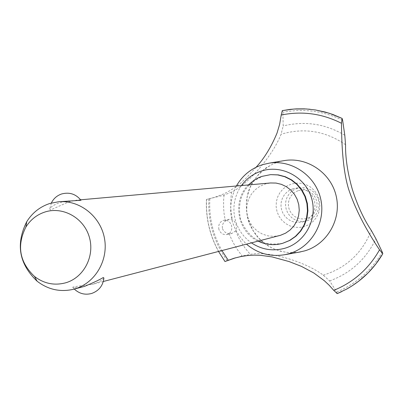 <?xml version="1.0" encoding="UTF-8"?>
<svg xmlns="http://www.w3.org/2000/svg" width="403" height="403" viewBox="0 0 403 403"><rect width="100%" height="100%" fill="white"/><g stroke="black" fill="none" stroke-linecap="round" stroke-linejoin="round"><path stroke-width="0.3" stroke-dasharray="2.02 1.51" d="M271.143 174.595L263.315 176.035C244.248 184.231 236.652 198.674 240.51 219.358C248.444 238.838 262.635 246.787 283.077 243.2M283.047 160.807L278.105 162.036L273.073 163.935C250.943 176.106 242.566 194.664 247.931 219.605C254.772 239.009 268.292 250.006 288.498 252.605L298.845 252.197M256.101 167.24L246.037 178.262L240.611 183.209L234.702 187.707L227.574 192.009L223.504 193.989L214.648 197.314L206.462 199.43L224.003 195.168L231.654 191.969C247.815 184.821 272.816 155.704 281.062 134.239L283.193 125.948L282.881 112.326L282.347 110.608M346.797 289.006L337.215 293.611L336.747 292.024L329.639 280.916L323.282 275.163C304.325 261.018 267.466 250.611 250.288 254.389L242.143 255.976L235.604 257.804M206.583 199.43C206.049 210.527 207.359 221.403 210.507 232.057C213.701 242.702 218.557 252.515 225.081 261.497M206.558 199.43C206.024 210.527 207.333 221.408 210.487 232.063C213.681 242.707 218.537 252.52 225.06 261.507M222.496 228.682C223.806 231.73 225.997 233.367 229.065 233.594L231.856 233.453L235.664 230.854L236.541 227.635L236.163 224.557L234.506 221.428L232.34 219.695L229.065 219.333L225.332 221.076C222.874 222.884 221.927 225.418 222.496 228.682M218.9 229.403C218.124 224.557 219.826 221.504 223.997 220.24C227.524 219.867 230.022 221.61 231.503 225.473C232.42 230.199 230.904 233.216 226.954 234.531C223.186 235.03 220.501 233.322 218.9 229.403M279.617 235.543L273.854 236.37L268.045 235.886L262.484 234.118L257.436 231.156L253.144 227.146L249.82 222.285L247.623 216.804L246.656 210.981L246.968 205.087L248.55 199.409L251.316 194.231L255.139 189.803L259.834 186.337L265.174 184.01L270.468 182.972M68.984 200.835L59.886 202.573C54.083 204.714 50.697 206.85 49.735 208.991L50.481 209.958L69.125 201.737L76.706 200.15L80.988 200.281M103.903 277.999C102.972 279.863 99.491 281.878 93.461 284.039L92.04 284.437C79.557 285.883 73.124 286.82 72.747 287.248C74.187 288.069 77.683 287.898 83.24 286.735M298.512 190.533L301.671 189.949L304.89 190.09L307.993 190.957L310.839 192.503L313.272 194.649L315.176 197.289L316.456 200.291L317.04 203.505L316.904 206.764L316.058 209.908L314.536 212.774L312.421 215.227L309.821 217.131L306.864 218.406L303.696 218.975L300.487 218.819L297.389 217.942L294.558 216.396L292.135 214.25L290.241 211.615L288.971 208.623L288.387 205.424L288.518 202.175L289.359 199.042L290.87 196.175L292.971 193.727L295.56 191.813L298.512 190.533M307.157 220.824L310.426 219.444L313.327 217.398L315.745 214.779L317.559 211.696L318.692 208.296L319.095 204.724L318.743 201.142L317.655 197.717L315.881 194.594L313.499 191.914L310.617 189.803L307.368 188.347L303.892 187.617L300.351 187.642L297.399 188.256L294.019 189.717L291.037 191.893L288.598 194.674L286.82 197.928L285.787 201.5L285.551 205.213L286.115 208.895L287.46 212.366L289.515 215.464L292.19 218.033L295.349 219.957L298.845 221.141L302.512 221.524L307.157 220.824M293.006 188.765L289.576 190.246L286.548 192.453L284.08 195.274L282.276 198.578L281.229 202.2L280.987 205.973L281.561 209.706L282.926 213.232L285.012 216.376L287.722 218.985L290.926 220.94L294.477 222.139L298.195 222.527L302.905 221.816L306.22 220.421L309.166 218.345L311.62 215.686L313.458 212.557L314.607 209.102L315.015 205.48L314.657 201.843L313.554 198.362L311.756 195.193L309.338 192.473L306.416 190.332L303.116 188.856L299.59 188.115L295.998 188.141L293.006 188.765M248.379 184.927C231.921 200.845 237.276 231.7 258.127 241.145M235.664 230.854L238.924 238.118L241.871 243.316L245.22 248.258L250.288 254.389M323.282 275.163L323.735 275.027C346.449 267.788 362.312 252.928 371.319 230.451M345.547 144.727C325.705 131.061 304.361 127.519 281.511 134.098L281.062 134.239M231.654 191.969L230.924 197.898L230.692 205.862L231.08 211.827L232.34 219.695M318.995 198.906L317.04 194.317L314.128 190.276L310.406 186.997L306.063 184.639L301.313 183.32L296.406 183.108L291.581 184L287.077 185.964L283.128 188.891L279.924 192.634L277.627 197.007L276.342 201.787L276.146 206.744L277.032 211.63L278.972 216.194L281.858 220.219L285.551 223.499L289.873 225.866L294.598 227.206L299.5 227.453L304.33 226.587L308.849 224.647L312.824 221.736L316.058 217.993L318.385 213.61L319.685 208.804L319.891 203.817L318.995 198.906M209.862 198.624C208.84 217.116 212.855 234.44 221.917 250.585M315.756 110.004L315.554 109.974C304.421 108.216 293.359 108.427 282.362 110.613M236.395 185.99C226.214 207.736 229.574 227.136 246.485 244.183M241.498 185.536L239.019 189.425L237.004 193.576L235.468 197.933L234.44 202.447L233.926 207.051L233.936 211.686L234.47 216.295L235.518 220.814L237.07 225.181L239.105 229.347L241.593 233.246L244.505 236.833L247.805 240.062L251.442 242.888M229.065 233.599L232.063 240.405L234.712 245.316L237.689 250.031L242.143 255.976M208.875 199.032C208.301 210.064 209.575 220.874 212.708 231.468C215.887 242.047 220.733 251.789 227.252 260.686M224.003 195.168L223.589 200.734L223.635 208.175L224.108 213.736L225.332 221.076M336.747 292.024C356.252 283.863 371.42 270.534 382.251 252.036M329.639 280.916C350.635 273.259 366.065 259.21 375.918 238.783M344.797 135.262C325.377 123.771 304.844 120.668 283.193 125.948M342.626 120.265C323.468 110.936 303.555 108.291 282.881 112.326M223.997 220.24L229.065 219.333M80.63 199.802L76.706 200.15M72.747 287.248L74.303 289.062M51.327 203.041L49.735 208.991M301.902 222.088L306.169 221.086M295.998 188.141L300.351 187.642M103.309 281.501L92.04 284.437M226.954 234.531L231.856 233.453M234.027 258.247L237.513 257.23M218.542 251.467C209.681 235.246 205.656 217.902 206.462 199.43M273.073 163.935L265.763 168.056L259.3 173.547L253.92 180.257L249.85 187.959L247.271 196.392L246.298 205.238L247.004 214.149L249.351 222.773L253.25 230.773L258.53 237.835L264.962 243.714L272.287 248.208L280.226 251.195L288.498 252.605M377.873 261.356L369.269 271.713"/><path stroke-width="0.6" d="M258.127 241.145C266.025 244.908 274.181 245.639 282.599 243.336L289.974 240.354L295.867 236.264L300.799 231.01L304.552 224.824L306.955 217.973L307.912 210.749L307.373 203.47L305.358 196.457L301.963 190.014L297.333 184.418L291.676 179.914L285.233 176.695L278.287 174.897L270.645 174.63L261.643 176.449L258.258 177.839L254.011 180.242L248.379 184.927M282.599 243.336L289.505 240.49L295.404 236.39L300.346 231.131L304.099 224.934L306.512 218.073L307.464 210.84L306.925 203.55L304.91 196.523L301.509 190.07L296.875 184.463L291.208 179.955L284.755 176.731L277.798 174.932L270.645 174.63M246.485 244.183C257.839 253.663 270.766 257.139 285.253 254.615L289.208 253.633C311.494 247.185 325.987 222.35 320.753 199.188C315.786 175.97 292.24 159.568 269.335 163.119L262.595 164.656C251.165 168.399 242.435 175.512 236.395 185.99M251.442 242.888C261.824 249.709 272.977 251.492 284.911 248.238C305.323 242.349 317.896 218.733 311.504 197.964C305.414 177.108 281.994 164.474 261.784 170.922C253.462 173.587 246.701 178.458 241.498 185.536M298.845 252.197L304.703 250.878C327.004 244.43 341.512 219.625 336.283 196.498C331.326 173.315 307.771 156.948 284.85 160.5L283.047 160.807M348.766 189.612C344.086 174.962 341.658 152.853 341.482 123.283L342.122 118.422L342.626 120.265L344.797 135.262L345.547 144.727C345.376 157.966 347.613 172.756 352.252 189.108C357.396 205.323 363.753 219.101 371.319 230.451L375.918 238.783L382.251 252.036L382.805 253.719L379.53 249.835C365.254 228.496 355.003 208.422 348.766 189.612M341.482 123.283C322.214 113.54 302.124 110.79 281.213 115.031L279.647 124.275L277.012 133.121C271.179 147.065 264.207 158.439 256.101 167.24M235.604 257.804L224.965 261.517L234.027 258.247L240.888 256.565L247.563 255.537L254.011 255.129L260.257 255.275L272.06 256.902L289.142 261.577L301.474 266.398L313.796 272.967L324.37 280.75L329.246 285.329L333.76 290.361C353.577 282.246 368.836 268.736 379.53 249.835M80.63 199.802L270.468 182.972L275.984 183.063L281.365 184.327L286.382 186.705L290.81 190.09L294.447 194.337L297.142 199.263L298.764 204.648L299.253 210.25L298.573 215.822L296.769 221.121L293.913 225.912L290.135 229.982L285.601 233.156L280.513 235.292L103.309 281.501M51.327 203.041C53.513 198.608 56.939 195.586 61.609 193.974C69.422 191.914 75.885 194.014 80.988 200.281L58.38 201.777C79.451 199.747 100.312 216.073 104.402 238.022C108.714 259.925 95.375 282.866 75.049 288.84L73.598 289.248C60.324 292.346 48.159 289.666 37.111 281.208C19.001 263.915 15.551 244.067 26.754 221.665C32.356 212.759 40.048 206.699 49.836 203.48L58.38 201.777M73.598 289.248L84.645 286.337C93.597 282.594 99.813 279.652 103.289 277.506L103.903 277.999C103.002 285.707 98.896 290.865 91.592 293.485C85.023 295.187 79.26 293.716 74.303 289.062M45.02 211.988C36.91 214.643 30.532 219.66 25.888 227.045C16.594 245.623 19.46 262.086 34.482 276.433C44.058 283.722 54.536 285.823 65.911 282.735C84 277.44 95.043 255.925 89.275 236.934C83.774 217.857 62.939 206.2 45.02 211.988M333.76 290.361L337.2 293.621L346.701 289.062C361.844 280.609 373.883 268.826 382.805 253.719M221.917 250.585L228.204 260.167M342.122 118.422L332.913 114.492L325.292 112.069L315.539 109.969L306.149 108.946L294.18 109.017L282.296 110.613L281.213 115.031M346.797 289.006L352.021 285.898L358.67 281.223L367.843 273.169L375.586 264.408L382.82 253.714L377.873 261.356M342.137 118.427L329.236 113.233L315.756 110.004M269.335 163.119L284.85 160.5M34.482 276.433L37.111 281.208M25.888 227.045L26.754 221.665M224.965 261.517L218.542 251.467M337.19 293.621L341.85 291.555M282.296 110.613L290.18 109.379L296.15 108.896L304.144 108.85L310.134 109.263M285.253 254.615L300.749 251.855"/></g></svg>
